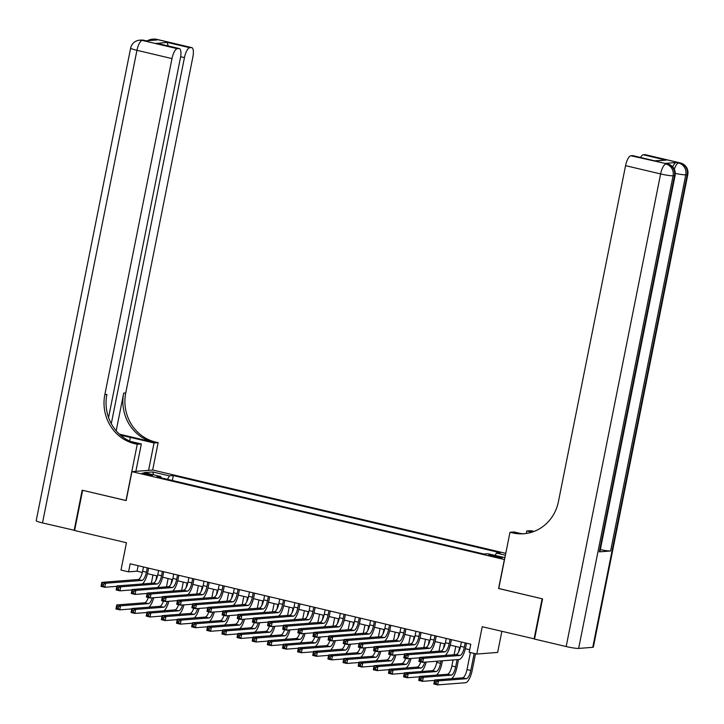 <?xml version="1.0" encoding="UTF-8"?>
<svg xmlns="http://www.w3.org/2000/svg" width="724" height="724" viewBox="0 0 724 724"><rect width="100%" height="100%" fill="white"/><g stroke="black" fill="none" stroke-linecap="round" stroke-linejoin="round"><path stroke-width="1.09" d="M145.461 474.401A5.267 0.525 11.3 0 0 152.438 475.288A5.267 0.525 11.3 0 0 149.072 474.12A5.267 0.525 11.3 0 0 142.094 473.224A5.267 0.525 11.3 0 0 145.461 474.401M505.768 553.344L152.818 470.03L131.94 471.65L504.528 559.552M501.859 631.355L497.65 652.433L476.763 654.053L469.197 652.261L470.799 644.224L130.166 563.815L128.564 571.851L137.026 571.2L142.347 572.449M131.94 471.65L126.157 500.583L82.636 490.311L74.599 530.493L126.456 542.738L120.989 570.069L128.564 571.851M534.565 638.93L482.229 626.722L476.763 654.053M498.746 588.485L542.113 598.775L534.077 638.966M498.89 556.72L495.551 555.932A5.104 0.507 11.3 0 0 488.8 555.064A5.104 0.507 11.3 0 0 492.058 556.204L495.388 556.991A5.104 0.507 11.3 0 0 502.148 557.851A5.104 0.507 11.3 0 0 498.89 556.72L498.7 557.652M161 477.822L160.8 476.537L156.846 476.835L483.858 554.032L487.804 553.733L504.909 557.625M160.8 476.537L144.148 472.6L152.728 471.939L169.38 475.867L173.335 475.559L500.338 552.756L496.383 553.064L505.397 555.19M498.583 588.503L504.366 559.571M147.452 573.661L157.488 576.023M162.592 577.227L172.629 579.598M177.733 580.802L187.769 583.173M192.874 584.377L202.91 586.748M208.014 587.951L218.051 590.322M223.155 591.526L233.182 593.897M238.287 595.101L248.323 597.472M253.427 598.676L263.464 601.047M268.568 602.25L278.604 604.621M283.708 605.825L293.745 608.187M298.849 609.4L308.886 611.762M313.99 612.966L324.017 615.337M329.13 616.54L339.158 618.911M344.262 620.115L354.298 622.486M359.403 623.69L369.439 626.061M374.543 627.265L384.58 629.636M389.684 630.839L399.72 633.21M404.825 634.414L414.861 636.785M419.965 637.989L429.993 640.36M435.097 641.564L445.133 643.926M450.238 645.138L460.274 647.5M465.378 648.713L469.704 649.727M138.13 565.697L137.026 571.2M495.107 555.453L496.383 553.064M172.348 480.501L173.335 475.559M169.38 475.867L167.506 479.351M152.728 471.939L153.633 474.844M461.405 642.007L460.536 646.333A8.236 2.715 -76.7 0 1 456.111 654.587L419.73 657.41L423.522 658.297L422.716 662.315L459.088 659.501A12.353 4.063 103.3 0 0 465.731 647.111L466.518 643.211M465.188 642.903L464.328 647.22A8.236 2.715 -76.7 0 1 459.894 655.482L423.522 658.297L421.404 659.293L419.893 658.94L419.576 660.541L421.087 660.903L421.404 659.293M421.087 660.903L422.716 662.315L418.934 661.428L419.73 657.41L419.893 658.94M418.934 661.428L419.576 660.541M470.41 652.55L467.007 669.564A8.236 2.715 -76.7 0 1 462.582 677.827L434.672 679.99L438.454 680.877L437.649 684.895L465.559 682.732A12.353 4.063 103.3 0 0 472.202 670.352L475.523 653.754M474.193 653.446L470.79 670.46A8.236 2.715 -76.7 0 1 466.365 678.714L438.454 680.877L436.346 681.872L434.834 681.519L434.509 683.121L436.02 683.483L436.346 681.872M436.02 683.483L437.649 684.895L433.866 684.008L434.672 679.99L434.834 681.519M433.866 684.008L434.509 683.121M672.723 166.909A9.883 3.258 -76.7 0 1 676.352 162.502L665.066 163.38A9.883 3.258 -76.7 0 1 665.41 163.407L667.682 163.941A9.883 3.258 103.3 0 0 667.338 163.914L665.066 163.38M542.566 598.884L498.736 588.54L509.977 532.276L512.547 532.882A41.187 38.68 -94.4 0 0 523.769 533.751A41.187 38.68 -94.4 0 0 558.43 501.632L625.563 165.66A9.883 3.258 -76.7 0 1 630.875 155.75L667.338 163.914A9.883 9.285 -94.4 0 1 674.487 175.706L673.085 175.814L578.648 648.423A9.883 0.977 -168.7 0 1 566.177 646.541L534.529 639.075L542.566 598.884M509.977 532.276L514.067 531.959L521.316 533.669M533.027 531.805L531.407 531.416A41.187 38.68 -94.4 0 0 533.099 531.778M531.887 532.185L526.773 530.973L530.864 530.656L533.434 531.262A41.187 38.68 -94.4 0 0 534.086 531.407M654.758 160.809L666.035 160.149L655.247 160.981L632.541 155.624L630.875 155.75M632.541 155.624A9.883 3.258 -76.7 0 1 632.885 155.651L655.247 160.981M592.757 647.328L687.194 174.719A9.883 0.977 11.3 0 0 687.8 174.511L593.363 647.12A9.883 0.977 -168.7 0 1 592.757 647.328L578.648 648.423M599.327 551.86L674.487 175.706A9.883 0.977 11.3 0 0 675.103 175.498L599.934 551.652A9.883 0.977 -168.7 0 1 599.327 551.86L610.613 550.991A9.883 0.977 -168.7 0 1 600.35 549.597M526.267 533.47L526.773 530.973M640.55 157.461A9.883 3.258 -76.7 0 1 643.319 154.782L666.035 160.149M676.352 162.502L680.035 162.927L644.984 154.655L643.319 154.782M644.984 154.655A9.883 3.258 -76.7 0 1 645.328 154.683L680.379 162.954A9.883 3.258 103.3 0 0 680.035 162.927A9.883 9.285 -94.4 0 1 687.194 174.719L685.782 174.828L610.613 550.991M512.547 532.882L514.583 532.728A41.187 38.68 -94.4 0 0 524.782 533.66M74.626 530.357L42.508 522.918L136.945 50.309A9.883 0.977 11.3 0 1 130.637 48.11A9.883 9.883 0 0 1 139.569 40.191A9.883 9.285 85.6 0 1 142.257 40.408L177.308 48.68A9.883 3.258 103.3 0 0 171.986 58.59L136.945 50.309A9.883 3.258 -76.7 0 1 142.257 40.408L145.94 40.834L157.226 39.956L154.954 39.422L156.366 39.313A9.883 3.258 -76.7 0 1 156.71 39.331L191.76 47.612A9.883 3.258 103.3 0 0 191.417 47.585L156.366 39.313A9.883 9.285 -94.4 0 0 153.678 39.105A9.883 9.883 0 0 1 156.71 39.331M74.147 530.393L82.174 490.202L126.166 500.537M148.574 470.356L154.04 442.979L130.347 437.387A18.534 1.828 11.3 0 0 120.781 435.414M154.04 442.979L158.131 442.663L155.56 442.056A41.187 38.68 85.6 0 1 125.741 392.933L192.874 56.97A9.883 3.258 103.3 0 0 191.76 47.612M119.37 434.156L153.524 442.219A41.187 38.68 85.6 0 1 123.704 393.096L116.175 430.807M126.003 500.546L137.252 444.283L134.673 443.676A41.187 38.68 85.6 0 1 104.853 394.553L171.986 58.59M137.252 444.283L141.343 443.966L130.22 441.341M157.271 43.377L167.045 42.354L189.751 47.712L191.417 47.585M189.751 47.712A9.883 3.258 103.3 0 0 184.439 57.621L180.647 56.725M111.288 423.685L184.439 57.621M42.508 522.918A9.883 0.977 -168.7 0 1 36.2 520.719L130.637 48.11M135.868 471.342L141.343 443.966M152.664 470.039L158.131 442.663M108.564 417.567L180.43 57.929A9.883 3.258 103.3 0 0 179.317 48.571A9.883 3.258 103.3 0 0 178.973 48.553L156.257 43.187M177.308 48.68L178.973 48.553M134.673 443.676L136.709 443.522A41.187 38.68 85.6 0 1 106.89 394.399L104.853 394.553M167.045 42.354L168.249 45.965M446.265 638.432L445.396 642.758A8.236 2.715 -76.7 0 1 440.97 651.012L404.598 653.835L408.381 654.722L407.576 658.74L419.658 657.808M450.047 639.328L449.188 643.645A8.236 2.715 -76.7 0 1 444.753 651.908L408.381 654.722L406.273 655.718L404.752 655.365L404.435 656.967L405.947 657.329L406.273 655.718M445.115 655.437A12.353 4.063 103.3 0 0 450.599 643.536L451.378 639.645M405.947 657.329L407.576 658.74L403.793 657.854L404.598 653.835L404.752 655.365M403.793 657.854L404.435 656.967M431.124 634.858L430.264 639.183A8.236 2.715 -76.7 0 1 425.83 647.437L389.458 650.261L393.241 651.157L392.435 655.175L404.517 654.234M434.907 635.753L434.047 640.07A8.236 2.715 -76.7 0 1 429.622 648.333L393.241 651.157L391.132 652.143L389.612 651.79L389.295 653.401L390.806 653.754L391.132 652.143M429.975 651.862A12.353 4.063 103.3 0 0 435.459 639.962L436.237 636.07M390.806 653.754L392.435 655.175L388.652 654.279L389.458 650.261L389.612 651.79M388.652 654.279L389.295 653.401M415.983 631.283L415.123 635.609A8.236 2.715 -76.7 0 1 410.689 643.862L374.317 646.686L378.1 647.582L377.294 651.6L389.376 650.659M419.766 632.179L418.906 636.505A8.236 2.715 -76.7 0 1 414.481 644.758L378.1 647.582L375.991 648.577L374.48 648.215L374.154 649.826L375.666 650.179L375.991 648.577M414.843 648.288A12.353 4.063 103.3 0 0 420.318 636.387L421.097 632.495M375.666 650.179L377.294 651.6L373.512 650.704L374.317 646.686L374.48 648.215M373.512 650.704L374.154 649.826M400.843 627.717L399.983 632.034A8.236 2.715 -76.7 0 1 395.557 640.288L359.176 643.111L362.959 644.007L362.154 648.025L374.236 647.084M404.635 628.604L403.766 632.93A8.236 2.715 -76.7 0 1 399.34 641.183L362.959 644.007L360.851 645.003L359.339 644.641L359.014 646.251L360.534 646.604L360.851 645.003M399.702 644.713A12.353 4.063 103.3 0 0 405.178 632.821L405.956 628.921M360.534 646.604L362.154 648.025L358.371 647.129L359.176 643.111L359.339 644.641M358.371 647.129L359.014 646.251M451.586 678.678A12.353 4.063 103.3 0 0 457.07 666.777L458.509 659.546M459.559 647.337L458.636 651.962M457.097 659.654L455.658 666.885A8.236 2.715 -76.7 0 1 451.224 675.139L423.314 677.311L422.517 681.329L434.59 680.388M455.776 646.442L454.12 654.74M453.079 659.962L451.867 665.99A8.236 2.715 -76.7 0 1 447.441 674.252L419.531 676.415L423.314 677.311L421.205 678.298L419.694 677.945L419.368 679.555L420.888 679.908L421.205 678.298M420.888 679.908L422.517 681.329L418.725 680.433L419.531 676.415L419.694 677.945M418.725 680.433L419.368 679.555M436.445 675.103A12.353 4.063 103.3 0 0 441.93 663.202L442.409 660.795M444.418 643.763L443.495 648.387M440.997 660.903L440.518 663.311A8.236 2.715 -76.7 0 1 436.083 671.564L408.173 673.736L407.377 677.755L419.449 676.813M440.635 642.867L438.979 651.166M436.97 661.211L436.735 662.415A8.236 2.715 -76.7 0 1 432.3 670.677L404.39 672.84L408.173 673.736L406.064 674.732L404.553 674.37L404.227 675.981L405.748 676.334L406.064 674.732M405.748 676.334L407.377 677.755L403.585 676.859L404.39 672.84L404.553 674.37M403.585 676.859L404.227 675.981M429.287 640.188L428.355 644.812M425.495 639.292L423.839 647.591M424.762 662.161A8.236 2.715 -76.7 0 1 420.952 667.999L393.042 670.162L392.236 674.18L404.309 673.239M420.789 661.863A8.236 2.715 -76.7 0 1 417.16 667.103L389.25 669.266L393.042 670.162L390.924 671.157L389.412 670.795L389.096 672.406L390.607 672.759L390.924 671.157M390.607 672.759L392.236 674.18L388.453 673.284L389.25 669.266L389.412 670.795M421.314 671.528A12.353 4.063 103.3 0 0 426.219 662.044M388.453 673.284L389.096 672.406M414.146 636.613L413.223 641.238M410.363 635.717L408.698 644.016M409.621 658.587A8.236 2.715 -76.7 0 1 405.811 664.424L377.901 666.587L377.095 670.605L389.168 669.664M405.648 658.288A8.236 2.715 -76.7 0 1 402.028 663.528L374.109 665.691L377.901 666.587L375.792 667.582L374.272 667.22L373.955 668.831L375.466 669.184L375.792 667.582M375.466 669.184L377.095 670.605L373.312 669.709L374.109 665.691L374.272 667.22M406.173 667.953A12.353 4.063 103.3 0 0 411.078 658.469M373.312 669.709L373.955 668.831M385.702 624.142L384.842 628.459A8.236 2.715 -76.7 0 1 380.417 636.713L344.036 639.536L347.819 640.432L347.022 644.451L359.095 643.509M389.494 625.029L388.625 629.355A8.236 2.715 -76.7 0 1 384.2 637.609L347.819 640.432L345.71 641.428L344.199 641.066L343.873 642.677L345.393 643.03L345.71 641.428M384.562 641.138A12.353 4.063 103.3 0 0 390.037 629.246L390.815 625.346M345.393 643.03L347.022 644.451L343.23 643.555L344.036 639.536L344.199 641.066M343.23 643.555L343.873 642.677M399.005 633.038L398.082 637.672M395.223 632.143L393.557 640.441M394.489 655.012A8.236 2.715 -76.7 0 1 390.67 660.849L362.76 663.012L361.955 667.03L374.037 666.089M390.507 654.713A8.236 2.715 -76.7 0 1 386.887 659.953L358.977 662.116L362.76 663.012L360.652 664.008L359.131 663.646L358.814 665.256L360.326 665.609L360.652 664.008M360.326 665.609L361.955 667.03L358.172 666.134L358.977 662.116L359.131 663.646M391.032 664.379A12.353 4.063 103.3 0 0 395.938 654.903M358.172 666.134L358.814 665.256M370.57 620.568L369.702 624.884A8.236 2.715 -76.7 0 1 365.276 633.138L328.895 635.962L332.687 636.858L331.882 640.876L343.954 639.935M374.353 621.454L373.484 625.78A8.236 2.715 -76.7 0 1 369.059 634.034L332.687 636.858L330.569 637.853L329.058 637.491L328.741 639.102L330.253 639.455L330.569 637.853M369.421 637.572A12.353 4.063 103.3 0 0 374.896 625.672L375.675 621.771M330.253 639.455L331.882 640.876L328.099 639.98L328.895 635.962L329.058 637.491M328.099 639.98L328.741 639.102M383.865 629.464L382.942 634.097M380.082 628.577L378.426 636.867M379.349 651.437A8.236 2.715 -76.7 0 1 375.53 657.274L347.62 659.437L346.814 663.456L358.896 662.523M375.367 651.138A8.236 2.715 -76.7 0 1 371.747 656.378L343.837 658.541L347.62 659.437L345.511 660.433L344 660.071L343.674 661.682L345.185 662.044L345.511 660.433M345.185 662.044L346.814 663.456L343.031 662.56L343.837 658.541L344 660.071M375.892 660.804A12.353 4.063 103.3 0 0 380.806 651.329M343.031 662.56L343.674 661.682M355.43 616.993L354.561 621.31A8.236 2.715 -76.7 0 1 350.135 629.572L313.754 632.387L317.546 633.283L316.741 637.301L328.814 636.369M359.213 617.889L358.353 622.206A8.236 2.715 -76.7 0 1 353.918 630.459L317.546 633.283L315.429 634.278L313.917 633.916L313.601 635.527L315.112 635.889L315.429 634.278M354.28 633.998A12.353 4.063 103.3 0 0 359.765 622.097L360.543 618.196M315.112 635.889L316.741 637.301L312.958 636.405L313.754 632.387L313.917 633.916M312.958 636.405L313.601 635.527M368.724 625.889L367.801 630.523M364.941 625.002L363.285 633.301M364.208 647.862A8.236 2.715 -76.7 0 1 360.389 653.7L332.479 655.863L331.673 659.881L343.755 658.949M360.226 647.564A8.236 2.715 -76.7 0 1 356.606 652.804L328.696 654.967L332.479 655.863L330.37 656.858L328.859 656.496L328.533 658.107L330.044 658.469L330.37 656.858M330.044 658.469L331.673 659.881L327.891 658.985L328.696 654.967L328.859 656.496M360.751 657.229A12.353 4.063 103.3 0 0 365.665 647.754M327.891 658.985L328.533 658.107M340.289 613.418L339.429 617.735A8.236 2.715 -76.7 0 1 334.995 625.998L298.623 628.812L302.406 629.708L301.6 633.726L313.682 632.794M344.072 614.314L343.212 618.631A8.236 2.715 -76.7 0 1 338.778 626.884L302.406 629.708L300.297 630.704L298.777 630.342L298.46 631.952L299.971 632.314L300.297 630.704M339.14 630.423A12.353 4.063 103.3 0 0 344.624 618.522L345.402 614.622M299.971 632.314L301.6 633.726L297.817 632.83L298.623 628.812L298.777 630.342M297.817 632.83L298.46 631.952M353.584 622.314L352.66 626.948M349.801 621.427L348.144 629.726M349.068 644.288A8.236 2.715 -76.7 0 1 345.248 650.125L317.338 652.288L316.542 656.306L328.615 655.374M345.095 643.998A8.236 2.715 -76.7 0 1 341.466 649.229L313.555 651.392L317.338 652.288L315.23 653.283L313.718 652.93L313.392 654.532L314.913 654.894L315.23 653.283M314.913 654.894L316.542 656.306L312.75 655.419L313.555 651.392L313.718 652.93M345.61 653.654A12.353 4.063 103.3 0 0 350.525 644.179M312.75 655.419L313.392 654.532M325.148 609.843L324.289 614.16A8.236 2.715 -76.7 0 1 319.854 622.423L283.482 625.237L287.265 626.133L286.46 630.151L298.541 629.219M328.931 610.739L328.072 615.056A8.236 2.715 -76.7 0 1 323.646 623.31L287.265 626.133L285.156 627.129L283.645 626.776L283.319 628.378L284.831 628.74L285.156 627.129M323.999 626.848A12.353 4.063 103.3 0 0 329.483 614.947L330.262 611.047M284.831 628.74L286.46 630.151L282.677 629.265L283.482 625.237L283.645 626.776M282.677 629.265L283.319 628.378M338.452 618.749L337.52 623.373M334.66 617.853L333.004 626.151M333.927 640.713A8.236 2.715 -76.7 0 1 330.117 646.55L302.198 648.713L301.401 652.731L313.474 651.799M329.954 640.423A8.236 2.715 -76.7 0 1 326.325 645.654L298.415 647.826L302.198 648.713L300.089 649.709L298.578 649.356L298.261 650.957L299.772 651.319L300.089 649.709M299.772 651.319L301.401 652.731L297.609 651.844L298.415 647.826L298.578 649.356M330.47 650.08A12.353 4.063 103.3 0 0 335.384 640.604M297.609 651.844L298.261 650.957M310.008 606.269L309.148 610.594A8.236 2.715 -76.7 0 1 304.723 618.848L268.342 621.672L272.124 622.559L271.319 626.577L283.401 625.645M313.791 607.164L312.931 611.481A8.236 2.715 -76.7 0 1 308.505 619.744L272.124 622.559L270.016 623.554L268.504 623.201L268.179 624.803L269.69 625.165L270.016 623.554M308.867 623.274A12.353 4.063 103.3 0 0 314.343 611.373L315.121 607.472M269.69 625.165L271.319 626.577L267.536 625.69L268.342 621.672L268.504 623.201M267.536 625.69L268.179 624.803M323.311 615.174L322.379 619.798M319.519 614.278L317.863 622.577M318.786 637.147A8.236 2.715 -76.7 0 1 314.976 642.975L287.066 645.138L286.261 649.156L298.333 648.224M314.813 636.849A8.236 2.715 -76.7 0 1 311.184 642.079L283.274 644.251L287.066 645.138L284.948 646.134L283.437 645.781L283.12 647.383L284.632 647.745L284.948 646.134M284.632 647.745L286.261 649.156L282.478 648.27L283.274 644.251L283.437 645.781M315.338 646.514A12.353 4.063 103.3 0 0 320.243 637.029M282.478 648.27L283.12 647.383M294.867 602.694L294.007 607.02A8.236 2.715 -76.7 0 1 289.582 615.273L253.201 618.097L256.984 618.984L256.187 623.002L268.26 622.07M298.659 603.59L297.79 607.907A8.236 2.715 -76.7 0 1 293.365 616.169L256.984 618.984L254.875 619.979L253.364 619.626L253.038 621.228L254.558 621.59L254.875 619.979M293.727 619.699A12.353 4.063 103.3 0 0 299.202 607.798L299.98 603.906M254.558 621.59L256.187 623.002L252.395 622.115L253.201 618.097L253.364 619.626M252.395 622.115L253.038 621.228M308.171 611.599L307.248 616.224M304.388 610.703L302.723 619.002M303.655 633.572A8.236 2.715 -76.7 0 1 299.836 639.401L271.925 641.564L271.12 645.591L283.202 644.65M299.673 633.274A8.236 2.715 -76.7 0 1 296.053 638.514L268.142 640.677L271.925 641.564L269.817 642.559L268.296 642.206L267.98 643.808L269.491 644.17L269.817 642.559M269.491 644.17L271.12 645.591L267.337 644.695L268.142 640.677L268.296 642.206M300.198 642.939A12.353 4.063 103.3 0 0 305.103 633.455M267.337 644.695L267.98 643.808M279.736 599.119L278.867 603.445A8.236 2.715 -76.7 0 1 274.441 611.699L238.06 614.522L241.843 615.409L241.047 619.436L253.119 618.495M283.518 600.015L282.65 604.332A8.236 2.715 -76.7 0 1 278.224 612.595L241.843 615.409L239.734 616.405L238.223 616.052L237.897 617.663L239.418 618.015L239.734 616.405M278.586 616.124A12.353 4.063 103.3 0 0 284.061 604.223L284.84 600.332M239.418 618.015L241.047 619.436L237.255 618.54L238.06 614.522L238.223 616.052M237.255 618.54L237.897 617.663M293.03 608.024L292.107 612.649M289.247 607.128L287.591 615.427M288.514 629.998A8.236 2.715 -76.7 0 1 284.695 635.826L256.785 637.998L255.979 642.016L268.061 641.075M284.532 629.699A8.236 2.715 -76.7 0 1 280.912 634.939L253.002 637.102L256.785 637.998L254.676 638.984L253.156 638.631L252.839 640.242L254.35 640.595L254.676 638.984M254.35 640.595L255.979 642.016L252.196 641.12L253.002 637.102L253.156 638.631M285.057 639.364A12.353 4.063 103.3 0 0 289.971 629.88M252.196 641.12L252.839 640.242M264.595 595.544L263.726 599.87A8.236 2.715 -76.7 0 1 259.301 608.124L222.92 610.947L226.712 611.843L225.906 615.862L237.979 614.92M268.378 596.44L267.509 600.766A8.236 2.715 -76.7 0 1 263.084 609.02L226.712 611.843L224.594 612.83L223.083 612.477L222.766 614.088L224.277 614.441L224.594 612.83M263.446 612.549A12.353 4.063 103.3 0 0 268.921 600.649L269.699 596.757M224.277 614.441L225.906 615.862L222.123 614.966L222.92 610.947L223.083 612.477M222.123 614.966L222.766 614.088M277.889 604.449L276.966 609.074M274.106 603.554L272.45 611.852M273.373 626.423A8.236 2.715 -76.7 0 1 269.554 632.251L241.644 634.423L240.839 638.441L252.92 637.5M269.391 626.124A8.236 2.715 -76.7 0 1 265.771 631.364L237.861 633.527L241.644 634.423L239.535 635.419L238.024 635.057L237.698 636.668L239.21 637.02L239.535 635.419M239.21 637.02L240.839 638.441L237.056 637.545L237.861 633.527L238.024 635.057M269.916 635.79A12.353 4.063 103.3 0 0 274.83 626.305M237.056 637.545L237.698 636.668M249.454 591.97L248.585 596.295A8.236 2.715 -76.7 0 1 244.16 604.549L207.788 607.373L211.571 608.269L210.765 612.287L222.838 611.346M253.237 592.865L252.377 597.191A8.236 2.715 -76.7 0 1 247.943 605.445L211.571 608.269L209.462 609.264L207.942 608.902L207.625 610.513L209.136 610.866L209.462 609.264M248.305 608.975A12.353 4.063 103.3 0 0 253.789 597.083L254.567 593.182M209.136 610.866L210.765 612.287L206.983 611.391L207.788 607.373L207.942 608.902M206.983 611.391L207.625 610.513M262.749 600.875L261.826 605.499M258.966 599.979L257.31 608.278M258.233 622.848A8.236 2.715 -76.7 0 1 254.414 628.685L226.503 630.848L225.698 634.867L237.78 633.925M254.251 622.549A8.236 2.715 -76.7 0 1 250.631 627.789L222.721 629.952L226.503 630.848L224.395 631.844L222.883 631.482L222.558 633.093L224.078 633.446L224.395 631.844M224.078 633.446L225.698 634.867L221.915 633.971L222.721 629.952L222.883 631.482M254.776 632.215A12.353 4.063 103.3 0 0 259.69 622.731M221.915 633.971L222.558 633.093M234.314 588.404L233.454 592.721A8.236 2.715 -76.7 0 1 229.019 600.974L192.647 603.798L196.43 604.694L195.625 608.712L207.707 607.771M238.096 589.291L237.237 593.617A8.236 2.715 -76.7 0 1 232.802 601.87L196.43 604.694L194.322 605.689L192.801 605.327L192.484 606.938L193.996 607.291L194.322 605.689M233.164 605.4A12.353 4.063 103.3 0 0 238.648 593.508L239.427 589.608M193.996 607.291L195.625 608.712L191.842 607.816L192.647 603.798L192.801 605.327M191.842 607.816L192.484 606.938M247.608 597.3L246.685 601.925M243.825 596.404L242.169 604.703M243.092 619.273A8.236 2.715 -76.7 0 1 239.273 625.111L211.363 627.274L210.566 631.292L222.639 630.351M239.119 618.975A8.236 2.715 -76.7 0 1 235.49 624.215L207.58 626.378L211.363 627.274L209.254 628.269L207.743 627.907L207.417 629.518L208.937 629.871L209.254 628.269M208.937 629.871L210.566 631.292L206.774 630.396L207.58 626.378L207.743 627.907M239.635 628.64A12.353 4.063 103.3 0 0 244.549 619.165M206.774 630.396L207.417 629.518M219.173 584.829L218.313 589.146A8.236 2.715 -76.7 0 1 213.879 597.4L177.507 600.223L181.29 601.119L180.484 605.137L192.566 604.196M222.956 585.716L222.096 590.042A8.236 2.715 -76.7 0 1 217.671 598.296L181.29 601.119L179.181 602.115L177.67 601.753L177.344 603.364L178.855 603.716L179.181 602.115M218.033 601.834A12.353 4.063 103.3 0 0 223.508 589.933L224.286 586.033M178.855 603.716L180.484 605.137L176.701 604.241L177.507 600.223L177.67 601.753M176.701 604.241L177.344 603.364M232.476 593.725L231.544 598.359M228.684 592.829L227.028 601.128M227.951 615.699A8.236 2.715 -76.7 0 1 224.141 621.536L196.231 623.699L195.426 627.717L207.498 626.785M223.978 615.4A8.236 2.715 -76.7 0 1 220.349 620.64L192.439 622.803L196.231 623.699L194.113 624.694L192.602 624.332L192.285 625.943L193.797 626.296L194.113 624.694M193.797 626.296L195.426 627.717L191.643 626.821L192.439 622.803L192.602 624.332M224.494 625.065A12.353 4.063 103.3 0 0 229.408 615.59M191.643 626.821L192.285 625.943M204.032 581.254L203.173 585.571A8.236 2.715 -76.7 0 1 198.747 593.825L162.366 596.648L166.149 597.544L165.344 601.563L177.425 600.63M207.815 582.15L206.955 586.467A8.236 2.715 -76.7 0 1 202.53 594.721L166.149 597.544L164.04 598.54L162.529 598.178L162.203 599.789L163.724 600.142L164.04 598.54M202.892 598.259A12.353 4.063 103.3 0 0 208.367 586.359L209.145 582.458M163.724 600.142L165.344 601.563L161.561 600.667L162.366 596.648L162.529 598.178M161.561 600.667L162.203 599.789M217.336 590.151L216.413 594.784M213.553 589.264L211.888 597.553M212.811 612.124A8.236 2.715 -76.7 0 1 209.001 617.961L181.09 620.124L180.285 624.142L192.358 623.21M208.838 611.825A8.236 2.715 -76.7 0 1 205.218 617.065L177.299 619.228L181.09 620.124L178.973 621.12L177.461 620.758L177.145 622.369L178.656 622.731L178.973 621.12M178.656 622.731L180.285 624.142L176.502 623.246L177.299 619.228L177.461 620.758M209.363 621.491A12.353 4.063 103.3 0 0 214.268 612.015M176.502 623.246L177.145 622.369M188.892 577.68L188.032 581.996A8.236 2.715 -76.7 0 1 183.606 590.259L147.225 593.074L151.008 593.97L150.212 597.988L162.285 597.056M192.684 578.576L191.815 582.892A8.236 2.715 -76.7 0 1 187.389 591.146L151.008 593.97L148.9 594.965L147.388 594.603L147.062 596.214L148.583 596.576L148.9 594.965M187.751 594.685A12.353 4.063 103.3 0 0 193.227 582.784L194.005 578.883M148.583 596.576L150.212 597.988L146.42 597.092L147.225 593.074L147.388 594.603M146.42 597.092L147.062 596.214M202.195 586.576L201.272 591.209M198.412 585.689L196.747 593.988M197.679 608.549A8.236 2.715 -76.7 0 1 193.86 614.386L165.95 616.549L165.144 620.568L177.226 619.635M193.697 608.26A8.236 2.715 -76.7 0 1 190.077 613.49L162.167 615.653L165.95 616.549L163.841 617.545L162.321 617.192L162.004 618.794L163.515 619.156L163.841 617.545M163.515 619.156L165.144 620.568L161.362 619.672L162.167 615.653L162.321 617.192M194.222 617.916A12.353 4.063 103.3 0 0 199.127 608.441M161.362 619.672L162.004 618.794M173.76 574.105L172.891 578.422A8.236 2.715 -76.7 0 1 168.466 586.684L132.085 589.499L135.868 590.395L135.071 594.413L147.144 593.481M177.543 575.001L176.674 579.318A8.236 2.715 -76.7 0 1 172.249 587.571L135.868 590.395L133.759 591.39L132.248 591.037L131.931 592.639L133.442 593.001L133.759 591.39M172.611 591.11A12.353 4.063 103.3 0 0 178.086 579.209L178.864 575.309M133.442 593.001L135.071 594.413L131.288 593.517L132.085 589.499L132.248 591.037M131.288 593.517L131.931 592.639M187.054 583.001L186.131 587.635M183.272 582.114L181.615 590.413M182.538 604.974A8.236 2.715 -76.7 0 1 178.719 610.812L150.809 612.975L150.004 616.993L162.085 616.061M178.557 604.685A8.236 2.715 -76.7 0 1 174.937 609.916L147.026 612.088L150.809 612.975L148.701 613.97L147.189 613.617L146.863 615.219L148.375 615.581L148.701 613.97M148.375 615.581L150.004 616.993L146.221 616.106L147.026 612.088L147.189 613.617M179.081 614.341A12.353 4.063 103.3 0 0 183.996 604.866M146.221 616.106L146.863 615.219M158.619 570.53L157.751 574.847A8.236 2.715 -76.7 0 1 153.325 583.11L116.944 585.933L120.736 586.82L119.931 590.838L132.003 589.906M162.402 571.426L161.543 575.743A8.236 2.715 -76.7 0 1 157.108 583.996L120.736 586.82L118.618 587.816L117.107 587.463L116.79 589.064L118.302 589.427L118.618 587.816M157.47 587.535A12.353 4.063 103.3 0 0 162.945 575.634L163.733 571.734M118.302 589.427L119.931 590.838L116.148 589.951L116.944 585.933L117.107 587.463M116.148 589.951L116.79 589.064M171.914 579.435L170.991 584.06M168.131 578.539L166.475 586.838M167.398 601.4A8.236 2.715 -76.7 0 1 163.579 607.237L135.669 609.4L134.863 613.418L146.945 612.486M163.416 601.11A8.236 2.715 -76.7 0 1 159.796 606.341L131.886 608.513L135.669 609.4L133.56 610.395L132.049 610.042L131.723 611.644L133.234 612.006L133.56 610.395M133.234 612.006L134.863 613.418L131.08 612.531L131.886 608.513L132.049 610.042M163.941 610.775A12.353 4.063 103.3 0 0 168.855 601.291M131.08 612.531L131.723 611.644M143.479 566.955L142.61 571.281A8.236 2.715 -76.7 0 1 138.184 579.535L101.812 582.358L105.595 583.245L104.79 587.264L116.872 586.331M147.262 567.851L146.402 572.168A8.236 2.715 -76.7 0 1 141.967 580.431L105.595 583.245L103.487 584.241L101.966 583.888L101.65 585.49L103.161 585.852L103.487 584.241M142.329 583.96A12.353 4.063 103.3 0 0 147.814 572.06L148.592 568.159M103.161 585.852L104.79 587.264L101.007 586.377L101.812 582.358L101.966 583.888M101.007 586.377L101.65 585.49M156.773 575.861L155.85 580.485M152.99 574.965L151.334 583.263M152.257 597.834A8.236 2.715 -76.7 0 1 148.438 603.662L120.528 605.825L119.732 609.843L131.804 608.911M148.284 597.535A8.236 2.715 -76.7 0 1 144.655 602.775L116.745 604.938L120.528 605.825L118.419 606.821L116.908 606.468L116.582 608.069L118.103 608.432L118.419 606.821M118.103 608.432L119.732 609.843L115.94 608.956L116.745 604.938L116.908 606.468M148.8 607.201A12.353 4.063 103.3 0 0 153.714 597.716M115.94 608.956L116.582 608.069M495.343 556.973L495.551 555.932M464.328 647.22L460.536 646.333M459.894 655.482L456.111 654.587M470.79 670.46L467.007 669.564M466.365 678.714L462.582 677.827M531.407 531.416L533.434 531.262M566.177 646.541L660.614 173.932L625.563 165.66M660.614 173.932A9.883 0.977 11.3 0 0 673.085 175.814A9.883 9.285 85.6 0 0 665.926 164.022A9.883 3.258 103.3 0 0 660.614 173.932M675.293 173.389A9.883 0.977 11.3 0 0 685.782 174.828A9.883 9.285 85.6 0 0 678.623 163.036A9.883 3.258 103.3 0 0 674.297 169.244M153.524 442.219L155.56 442.056M123.704 393.096L125.741 392.933M153.524 40.245A9.883 3.258 -76.7 0 1 154.954 39.422A9.883 9.285 85.6 0 0 152.266 39.214A9.883 9.883 0 0 0 147.777 40.689M144.013 40.318A9.883 9.883 0 0 0 140.972 40.082A9.883 9.285 -94.4 0 1 143.669 40.291A9.883 3.258 -76.7 0 1 144.013 40.318L146.112 40.816M129.614 441.07L130.347 437.387M449.188 643.645L445.396 642.758M444.753 651.908L440.97 651.012M434.047 640.07L430.264 639.183M429.622 648.333L425.83 647.437M418.906 636.505L415.123 635.609M414.481 644.758L410.689 643.862M403.766 632.93L399.983 632.034M399.34 641.183L395.557 640.288M455.658 666.885L451.867 665.99M451.224 675.139L447.441 674.252M440.518 663.311L436.735 662.415M436.083 671.564L432.3 670.677M420.952 667.999L417.16 667.103M405.811 664.424L402.028 663.528M388.625 629.355L384.842 628.459M384.2 637.609L380.417 636.713M390.67 660.849L386.887 659.953M373.484 625.78L369.702 624.884M369.059 634.034L365.276 633.138M375.53 657.274L371.747 656.378M358.353 622.206L354.561 621.31M353.918 630.459L350.135 629.572M360.389 653.7L356.606 652.804M343.212 618.631L339.429 617.735M338.778 626.884L334.995 625.998M345.248 650.125L341.466 649.229M328.072 615.056L324.289 614.16M323.646 623.31L319.854 622.423M330.117 646.55L326.325 645.654M312.931 611.481L309.148 610.594M308.505 619.744L304.723 618.848M314.976 642.975L311.184 642.079M297.79 607.907L294.007 607.02M293.365 616.169L289.582 615.273M299.836 639.401L296.053 638.514M282.65 604.332L278.867 603.445M278.224 612.595L274.441 611.699M284.695 635.826L280.912 634.939M267.509 600.766L263.726 599.87M263.084 609.02L259.301 608.124M269.554 632.251L265.771 631.364M252.377 597.191L248.585 596.295M247.943 605.445L244.16 604.549M254.414 628.685L250.631 627.789M237.237 593.617L233.454 592.721M232.802 601.87L229.019 600.974M239.273 625.111L235.49 624.215M222.096 590.042L218.313 589.146M217.671 598.296L213.879 597.4M224.141 621.536L220.349 620.64M206.955 586.467L203.173 585.571M202.53 594.721L198.747 593.825M209.001 617.961L205.218 617.065M191.815 582.892L188.032 581.996M187.389 591.146L183.606 590.259M193.86 614.386L190.077 613.49M176.674 579.318L172.891 578.422M172.249 587.571L168.466 586.684M178.719 610.812L174.937 609.916M161.543 575.743L157.751 574.847M157.108 583.996L153.325 583.11M163.579 607.237L159.796 606.341M146.402 572.168L142.61 571.281M141.967 580.431L138.184 579.535M148.438 603.662L144.655 602.775M675.103 175.498A9.883 9.883 0 0 0 667.682 163.941M687.8 174.511A9.883 9.883 0 0 0 680.379 162.954M157.271 43.368L179.317 48.571M152.266 39.214L153.678 39.105M139.569 40.191L140.972 40.082"/></g></svg>
